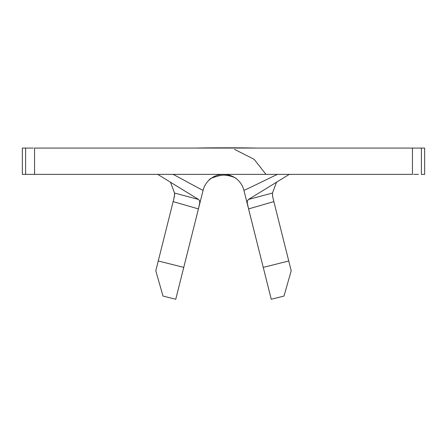 <?xml version="1.0" encoding="UTF-8"?>
<svg xmlns="http://www.w3.org/2000/svg" width="447" height="447" viewBox="0 0 447 447"><rect width="100%" height="100%" fill="white"/><g stroke="black" fill="none" stroke-linecap="round" stroke-linejoin="round"><path stroke-width="0.67" d="M288.751 260.981L291.209 270.77L283.996 296.059L271.245 299.261L263.249 267.379L288.751 260.981L273.855 201.597L291.209 270.77L283.996 296.059L271.245 299.261L263.249 267.379L288.751 260.981L273.855 201.597L248.577 208.917L243.906 190.277L248.577 208.917L247.269 202.938L247.381 200.804L248.431 199.474L288.913 174.593L289.896 174.364L288.913 174.593L248.431 199.474L272.469 193.031L276.514 182.208L272.469 193.031L272.692 196.786L273.855 201.597L248.577 208.917L263.249 267.379L247.794 205.737L247.269 202.938L247.381 200.804L248.431 199.474L272.469 193.031L272.62 196.451L273.832 201.508M210.353 178.979A21.037 21.037 0 0 1 243.906 190.277C244.364 190.64 277.352 174.123 277.654 174.364C277.352 174.123 244.364 190.64 243.906 190.277A21.037 21.037 0 0 0 203.094 190.277C202.765 190.64 173.157 174.123 172.933 174.364C173.157 174.123 202.765 190.64 203.094 190.277L198.423 208.917L203.094 190.277M413.659 148.069L34.548 148.069L34.548 174.364L412.452 174.364L412.452 148.069L421.387 148.069L421.387 174.364L424.65 174.364L424.65 148.069L424.65 174.364L421.387 174.364L421.387 148.069L424.65 148.069L418.386 148.069M28.614 174.364L22.35 174.364L22.35 148.069L25.613 148.069L25.613 174.364L22.35 174.364L22.35 148.069L33.341 148.069M413.659 174.364L418.386 174.364M28.614 148.069L25.613 148.069L25.613 174.364L34.548 174.364L34.548 148.069L412.452 148.069L412.452 174.364L33.341 174.364M198.569 199.474L199.613 200.798L199.731 202.932L198.423 208.917L173.145 201.597L174.375 196.462L174.531 193.031L170.486 182.208L174.531 193.031L198.569 199.474L158.087 174.593L157.104 174.364L158.087 174.593L198.569 199.474L199.613 200.798L199.731 202.932L198.423 208.917L173.145 201.597L158.249 260.981L183.751 267.379L198.423 208.917L175.755 299.261L163.004 296.059L155.791 270.77L173.889 198.613L174.676 193.925M265.781 174.123L254.147 159.328L234.58 149.382M155.791 270.77L158.249 260.981L183.751 267.379L175.755 299.261L163.004 296.059L155.791 270.77M209.056 180.102C209.392 178.722 213.253 177.163 220.639 175.436C226.674 174.123 236.206 177.699 236.362 178.75M256.444 148.069C242.682 147.75 211.185 147.722 195.887 148.069"/></g></svg>
